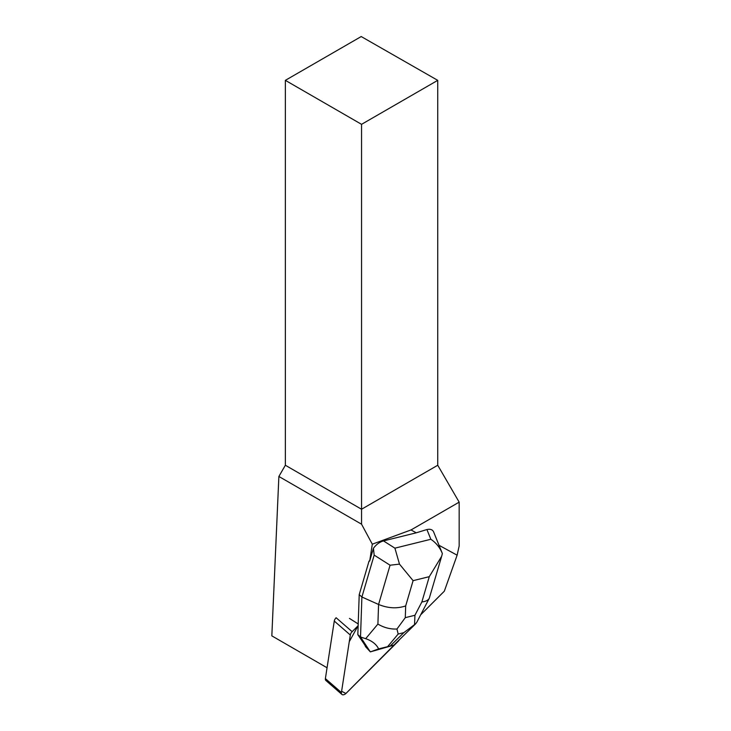 <?xml version="1.0" encoding="UTF-8"?>
<svg xmlns="http://www.w3.org/2000/svg" width="731" height="731" viewBox="0 0 731 731"><rect width="100%" height="100%" fill="white"/><g stroke="black" fill="none" stroke-linecap="round" stroke-linejoin="round"><path stroke-width="1.1" d="M341.925 694.45L325.898 680.506A4.304 2.449 -49 0 1 325.386 678.596L334.277 621.067A4.304 2.449 -49 0 1 336.123 617.741L352.15 631.685A4.304 2.449 131 0 0 350.304 635.011L341.414 692.54A4.304 2.449 131 0 0 341.925 694.45A4.304 2.449 131 0 0 346.229 693.198L398.011 641.48A4.304 2.449 131 0 0 399.199 639.936L345.927 693.481L341.605 691.27L349.272 641.672L358.135 625.699L352.15 631.685M439.039 545.299L457.122 555.194L444.32 591.196L420.681 614.798M457.122 555.194L459.169 545.956L459.169 502.151L411.023 529.948L372.298 544.184L361.553 524.2L278.876 476.466L271.831 635.869L327.059 667.759M433.775 532.314L433.647 531.967C432.56 529.6 430.321 528.787 426.913 529.546L416.25 532.817L411.023 529.948M349.436 618.389L358.199 623.945M364.86 645.007A13.99 7.95 131 0 0 366.405 647.575A13.99 7.95 131 0 0 366.724 647.83L357.825 634.645L359.213 594.659L369.054 561.052L369.694 561.043L372.298 544.184M369.694 561.043L373.431 548.296L374.171 555.121L390.071 565.209L378.576 604.464C388.042 608.338 397.079 608.832 405.687 605.917L413.088 580.661L399.482 564.122L390.071 565.209M416.25 532.817L383.492 540.913C379.617 542 376.264 544.458 373.431 548.296M285.355 80.346L361.553 124.334L437.741 80.346L361.215 36.55L285.355 80.346L285.355 465.254L278.876 476.466M437.741 80.346L437.741 465.254L459.169 502.151M361.553 524.2L361.553 509.242L437.741 465.254M285.355 465.254L361.553 509.242L361.553 124.334M399.482 564.122L394.914 548.159L383.492 540.913M374.171 555.121L361.9 596.999L359.213 594.659M365.683 638.684L360.52 636.993L361.9 596.999L378.576 604.464L377.9 624.082L365.683 638.684C372.033 640.849 376.346 644.249 378.621 648.89L370.361 651.878L366.258 647.447M370.361 651.878L393.899 645.107L415.583 623.872M370.297 651.851L360.52 636.993L357.825 634.645M393.899 645.107L378.621 648.89M426.913 529.546L430.851 539.277C436.087 542.786 439.925 547.537 442.356 553.531L441.698 556.218L429.28 576.668L421.878 601.924C425.698 601.522 428.165 600.306 429.28 598.278L441.433 557.095M433.647 531.967L442.356 553.531M377.9 624.082C383.949 627.673 390.299 629.318 396.951 629.025L398.176 634.042L403.85 632.635L415.637 623.808L416.834 622.2M414.55 624.676L414.934 615.274L405.285 617.658L396.951 629.025M325.386 678.596L341.414 692.54M350.304 635.011L334.277 621.067M430.851 539.277L394.914 548.159M421.878 601.924L414.934 615.274M413.088 580.661L429.28 576.668M405.285 617.658L405.687 605.917M403.85 632.635L390.509 645.72M387.859 646.368L398.176 634.042M429.28 598.278L416.917 622.044"/></g></svg>

